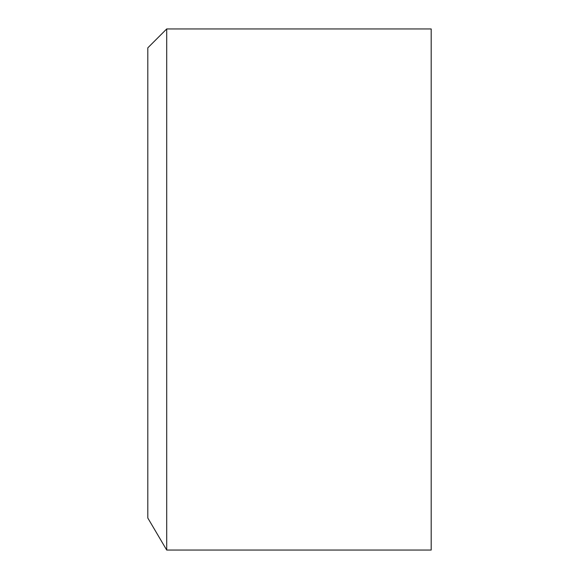 <?xml version="1.0" encoding="UTF-8"?>
<svg xmlns="http://www.w3.org/2000/svg" width="579" height="579" viewBox="0 0 579 579"><rect width="100%" height="100%" fill="white"/><g stroke="black" fill="none" stroke-linecap="round" stroke-linejoin="round"><path stroke-width="0.87" d="M147.811 518.017L166.709 550.05L147.811 518.017L147.811 47.84L166.709 28.95L166.709 550.05L431.189 550.05L431.189 28.95L166.709 28.95"/></g></svg>

